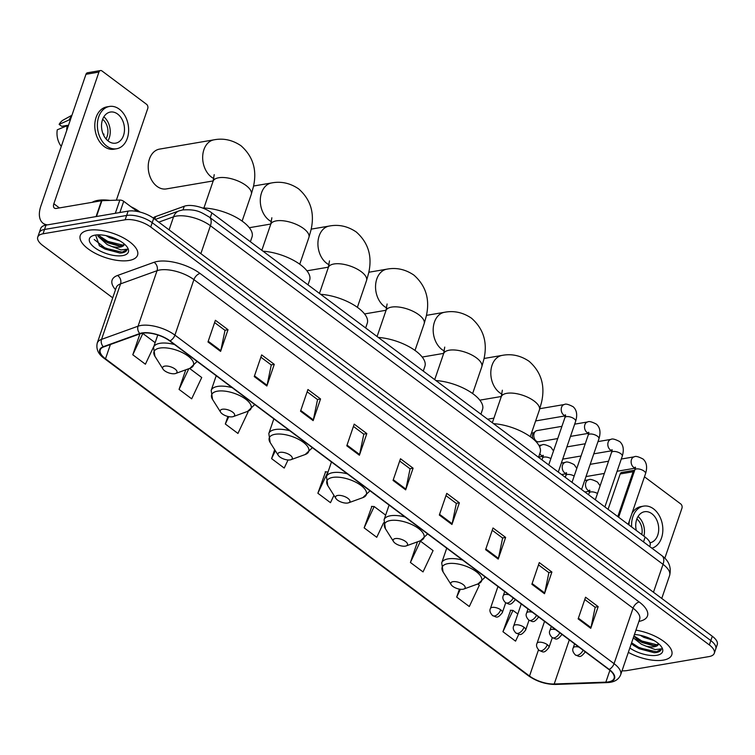 <?xml version="1.0" encoding="UTF-8"?>
<svg xmlns="http://www.w3.org/2000/svg" width="755" height="755" viewBox="0 0 755 755"><rect width="100%" height="100%" fill="white"/><g stroke="black" fill="none" stroke-linecap="round" stroke-linejoin="round"><path stroke-width="1.13" d="M153.237 218.016A18.932 7.937 18.9 0 1 155.624 216.572L184.267 206.238A18.932 7.937 18.9 0 1 186.325 205.709A18.932 7.937 18.9 0 1 211.91 212.948L645.148 537.069A18.932 7.937 18.9 0 1 650.093 545.412L649.706 546.554M622.016 670.799A18.932 7.937 -161.1 0 0 626.886 670.591L708.992 656.595A18.932 7.937 -161.1 0 0 714.277 653.283L717.25 644.61A18.932 7.937 -161.1 0 0 712.305 636.267L153.699 218.355A18.932 7.937 -161.1 0 0 128.114 211.117L46.008 225.122A18.932 7.937 -161.1 0 0 40.723 228.425L39.232 232.766A18.932 7.937 -161.1 0 1 44.526 229.454A18.932 7.937 -161.1 0 0 39.232 232.766L37.75 237.098A18.932 7.937 -161.1 0 0 42.695 245.441L112.721 297.838M714.277 653.283A18.932 7.937 -161.1 0 0 709.341 644.94L150.726 227.019A18.932 7.937 -161.1 0 0 125.141 219.79L126.632 215.458L44.526 229.454L126.632 215.458A18.932 7.937 -161.1 0 1 152.208 222.687A18.932 7.937 -161.1 0 0 126.632 215.458L128.114 211.117M709.341 644.94L710.823 640.608L152.208 222.687L710.823 640.608A18.932 7.937 -161.1 0 1 715.768 648.941A18.932 7.937 -161.1 0 0 710.823 640.608L712.305 636.267M88.722 230.256A30.285 12.703 -161.1 0 0 80.257 235.551A30.285 12.703 -161.1 0 0 95.781 253.576A30.285 12.703 -161.1 0 0 129.096 260.466A30.285 12.703 -161.1 0 0 137.561 255.171A30.285 12.703 -161.1 0 0 122.036 237.145A30.285 12.703 -161.1 0 0 88.722 230.256A30.285 12.703 -161.1 0 0 80.257 235.551A30.285 12.703 -161.1 0 0 95.781 253.576A30.285 12.703 -161.1 0 0 129.096 260.466A30.285 12.703 -161.1 0 0 137.561 255.171A30.285 12.703 -161.1 0 0 122.036 237.145A30.285 12.703 -161.1 0 0 88.722 230.256M628.33 652.358A30.285 12.703 -161.1 0 0 663.315 660.125A30.285 12.703 -161.1 0 0 671.771 654.83A30.285 12.703 -161.1 0 0 635.927 630.161A30.285 12.703 -161.1 0 1 671.771 654.83A30.285 12.703 -161.1 0 1 663.315 660.125A30.285 12.703 -161.1 0 1 628.33 652.358M142.384 333.2A20.187 8.465 18.9 0 1 169.677 340.911L608.823 669.458A20.187 8.465 18.9 0 1 614.098 678.358A20.187 8.465 18.9 0 1 605.85 682.142L554.208 683.992A20.187 8.465 18.9 0 1 529.519 676.027L105.502 358.804A20.187 8.465 18.9 0 1 100.236 349.905A20.187 8.465 18.9 0 1 103.68 346.941L140.185 333.767A20.187 8.465 18.9 0 1 142.384 333.2M142.053 332.946A20.696 8.682 -161.1 0 0 139.798 333.521L103.284 346.696A20.696 8.682 -161.1 0 0 105.162 358.861L529.179 676.084A20.696 8.682 -161.1 0 0 554.481 684.256L606.123 682.397A20.696 8.682 -161.1 0 0 609.172 669.402L170.017 340.854A20.696 8.682 -161.1 0 0 142.053 332.946M584.776 599.498L595.166 607.275L590.967 627.584A5.049 2.793 126.8 0 1 590.759 628.33L598.177 606.652L585.559 597.214L578.141 618.883L590.759 628.33M595.053 607.19L598.177 606.652M538.504 564.882L548.894 572.658L544.695 592.968A5.049 2.793 126.8 0 1 544.487 593.713L551.905 572.035L539.287 562.598L531.869 584.276L544.487 593.713M548.781 572.573L551.905 572.035M492.232 530.265L502.622 538.041L498.423 558.351A5.049 2.793 126.8 0 1 498.215 559.096L505.642 537.418L493.015 527.981L485.597 549.659L498.215 559.096M502.509 537.956L505.642 537.418M445.969 495.648L456.35 503.425L452.151 523.734A5.049 2.793 126.8 0 1 451.943 524.48L459.37 502.802L446.752 493.364L439.325 515.042L451.943 524.48M456.237 503.34L459.37 502.802M214.609 322.564L224.999 330.341L220.8 350.65A5.049 2.793 126.8 0 1 220.592 351.396L228.019 329.718L215.392 320.28L207.974 341.958L220.592 351.396M224.886 330.256L228.019 329.718M260.881 357.181L271.272 364.958L267.072 385.267A5.049 2.793 126.8 0 1 266.864 386.013L274.282 364.335L261.664 354.897L254.246 376.575L266.864 386.013M271.158 364.873L274.282 364.335M307.153 391.798L317.544 399.574L313.344 419.884A5.049 2.793 126.8 0 1 313.136 420.629L320.554 398.951L307.936 389.514L300.518 411.192L313.136 420.629M317.43 399.489L320.554 398.951M353.425 426.415L363.806 434.191L359.606 454.501A5.049 2.793 126.8 0 1 359.408 455.246L366.826 433.568L354.208 424.131L346.79 445.809L359.408 455.246M363.693 434.106L366.826 433.568M399.697 461.031L410.078 468.808L405.879 489.117A5.049 2.793 126.8 0 1 405.68 489.863L413.098 468.185L400.48 458.747L393.053 480.425L405.68 489.863M409.965 468.723L413.098 468.185M125.141 219.79L43.035 233.795A18.932 7.937 -161.1 0 0 37.75 237.098M417.477 541.835L410.409 562.475L423.026 571.913L433.077 550.603L420.459 541.165L419.469 541.109M459.408 589.117L456.681 597.092L469.299 606.529L479.349 585.219L477.717 584.002M510.682 610.266L502.943 631.708L515.561 641.146L518.827 634.228M274.669 449.65L271.592 458.625L284.21 468.062L288.032 459.974M227.916 416.449L225.32 424.008L237.948 433.445L247.999 412.136L247.206 411.541M185.758 369.818L179.058 389.391L191.676 398.829L201.727 377.519L189.581 368.431M139.949 333.852L132.786 354.774L145.404 364.212L154.039 345.903M371.875 506.416L364.136 527.858L376.754 537.296L383.578 522.837M325.603 471.8L317.864 493.241L330.482 502.679L333.936 495.365M328.029 472.017L325.216 471.781M317.864 493.241L327.915 471.932M271.592 458.625L275.33 450.697M225.32 424.008L228.793 416.647M179.058 389.391L188.807 368.714M155.143 342.676L142.837 333.465L141.459 333.389M132.786 354.774L142.837 333.465M385.654 515.127L374.187 506.548L371.479 506.397M364.136 527.858L374.187 506.548M410.409 562.475L420.459 541.165M456.681 597.092L460.371 589.259M517.807 613.994L512.994 610.399L510.295 610.248M502.943 631.708L512.994 610.399M140.09 212.079A31.55 13.231 -161.1 0 0 130.974 206.728M110.013 200.405A31.55 13.231 -161.1 0 0 97.895 200.358A31.55 13.231 -161.1 0 0 92.148 202.331M119.847 240.883L109.541 237.683L106.049 235.636M95.621 235.031L99.49 245.885L119.866 253.067L121.885 252.944C125.056 252.368 126.831 251.113 127.218 249.169L121.064 249.943L111.778 246.46A14.26 5.983 -161.1 0 0 120.271 247.055A14.26 5.983 -161.1 0 0 124.254 244.554A14.26 5.983 -161.1 0 0 124.367 244.054M111.778 246.46L107.191 244.563L98.075 236.306L97.744 234.843M124.292 244.431L119.507 246.13L107.776 242.846L103.444 240.194L98.763 234.824M95.196 235.098A20.574 8.626 -161.1 0 0 92.941 235.673A20.574 8.626 -161.1 0 0 96.083 248.65A20.574 8.626 -161.1 0 0 122.621 255.615A20.574 8.626 -161.1 0 0 127.463 247.498A20.574 8.626 -161.1 0 0 95.196 235.098M127.085 249.688L127.218 249.169M127.104 249.631L122.159 252.142L105.322 248.235L94.205 239.495M123.509 245.318L107.682 241.355L99.235 235.768M119.998 253.067L105.03 249.093L99.226 245.686M120.706 246.092L107.389 242.213L102.472 239.42M137.278 211.457L123.707 201.302L119.866 212.532M47.546 224.858A25.236 13.977 126.8 0 1 43.054 223.235A25.236 13.977 126.8 0 1 40.883 205.973L85.966 74.292A3.152 2.265 -99.7 0 1 87.542 72.754L100.509 70.545A3.152 2.265 80.3 0 0 98.933 72.084L53.85 203.756A6.314 3.492 -53.2 0 0 54.388 208.078A6.314 3.492 -53.2 0 0 56.314 208.446L101.5 200.736A3.152 1.321 18.9 0 1 101.906 200.698L119.847 200.056A3.152 1.321 18.9 0 1 123.707 201.302M116.364 200.179L147.725 108.588A3.152 2.265 80.3 0 0 146.555 104.303L101.963 70.942A3.152 2.265 80.3 0 0 100.509 70.545M117.648 114.062A15.77 11.344 80.3 0 0 110.362 112.061A15.77 11.344 80.3 0 0 101.566 124.462A15.77 11.344 80.3 0 0 108.371 141.157A15.77 11.344 80.3 0 0 115.657 143.157A15.77 11.344 80.3 0 0 124.452 130.747A15.77 11.344 80.3 0 0 117.648 114.062M71.951 115.241L63.448 119.913A16.402 11.797 80.3 0 0 59.126 124.386L61.712 126.321L67.176 125.387M109.4 106.464L106.814 106.899A21.451 15.43 80.3 0 0 94.847 123.773A21.451 15.43 80.3 0 0 104.105 146.47A21.451 15.43 80.3 0 0 114.024 149.197L116.619 148.754A21.451 15.43 80.3 0 0 128.577 131.88A21.451 15.43 80.3 0 0 119.318 109.182A21.451 15.43 80.3 0 0 109.4 106.464A21.451 15.43 80.3 0 0 97.442 123.329A21.451 15.43 80.3 0 0 106.7 146.036A21.451 15.43 80.3 0 0 116.619 148.754M61.278 146.404A16.402 11.797 80.3 0 1 57.276 129.803L68.563 125.132M67.252 125.358A20.819 14.977 80.3 0 0 66.723 130.502M71.593 116.27A20.819 14.977 80.3 0 0 69.101 119.941L59.126 124.386M70.413 119.715L69.101 119.941M105.964 138.845A12.618 9.079 80.3 0 0 102.633 119.337M103.19 134.211L103.935 134.088A12.618 9.079 -99.7 0 1 103.718 135.371M107.918 140.798A15.77 11.344 80.3 0 0 103.841 116.846M213.854 178.548A20.187 14.524 -99.7 0 1 211.438 177.076A20.187 14.524 -99.7 0 1 202.727 155.709A20.187 14.524 -99.7 0 1 213.986 139.826L159.531 149.112A20.187 14.524 80.3 0 0 148.273 164.996A20.187 14.524 80.3 0 0 156.993 186.353A20.187 14.524 80.3 0 0 166.317 188.92L213.193 180.926M174.877 373.678A7.569 3.18 -161.1 0 0 175.707 373.461A7.569 3.18 -161.1 0 0 174.556 368.685A7.569 3.18 -161.1 0 0 164.788 366.118A7.569 3.18 -161.1 0 0 163.005 369.11A7.569 3.18 -161.1 0 0 174.877 373.678M250.396 241.732L252.019 236.994A34.702 14.553 -161.1 0 0 237.712 218.242A34.702 14.553 -161.1 0 0 202.472 207.984M232.512 416.788A7.569 3.18 -161.1 0 0 233.342 416.571A7.569 3.18 -161.1 0 0 232.181 411.796A7.569 3.18 -161.1 0 0 222.414 409.238A7.569 3.18 -161.1 0 0 220.63 412.221A7.569 3.18 -161.1 0 0 232.512 416.788M308.021 284.852L309.644 280.114A34.702 14.553 -161.1 0 0 296.696 262.174A34.702 14.553 -161.1 0 0 263.051 251.207M290.137 459.899A7.569 3.18 -161.1 0 0 290.968 459.691A7.569 3.18 -161.1 0 0 289.807 454.916A7.569 3.18 -161.1 0 0 280.039 452.349A7.569 3.18 -161.1 0 0 278.265 455.341A7.569 3.18 -161.1 0 0 290.137 459.899M365.647 327.963L367.27 323.225A34.702 14.553 -161.1 0 0 354.322 305.294A34.702 14.553 -161.1 0 0 320.686 294.318M347.762 503.009A7.569 3.18 -161.1 0 0 348.593 502.802A7.569 3.18 -161.1 0 0 347.442 498.026A7.569 3.18 -161.1 0 0 337.664 495.459A7.569 3.18 -161.1 0 0 335.89 498.451A7.569 3.18 -161.1 0 0 347.762 503.009M423.272 371.073L424.895 366.335A34.702 14.553 -161.1 0 0 411.947 348.404A34.702 14.553 -161.1 0 0 378.312 337.438M405.388 546.129A7.569 3.18 -161.1 0 0 406.218 545.912A7.569 3.18 -161.1 0 0 405.067 541.137A7.569 3.18 -161.1 0 0 395.299 538.579A7.569 3.18 -161.1 0 0 393.515 541.562A7.569 3.18 -161.1 0 0 405.388 546.129M480.907 414.193L482.53 409.455A34.702 14.553 -161.1 0 0 469.582 391.515A34.702 14.553 -161.1 0 0 435.937 380.548M463.023 589.24A7.569 3.18 -161.1 0 0 463.853 589.032A7.569 3.18 -161.1 0 0 462.692 584.247A7.569 3.18 -161.1 0 0 452.925 581.69A7.569 3.18 -161.1 0 0 451.141 584.681A7.569 3.18 -161.1 0 0 463.023 589.24M538.532 457.303L540.155 452.566A34.702 14.553 -161.1 0 0 527.207 434.635A34.702 14.553 -161.1 0 0 493.562 423.659M557.737 438.57L538.872 441.788A5.681 4.086 -99.7 0 1 537.041 441.533A5.681 4.086 -99.7 0 1 536.248 441.062A5.681 4.086 -99.7 0 1 534.134 433.361A5.681 4.086 -99.7 0 1 535.323 431.435A5.681 4.086 -99.7 0 1 536.965 430.595L561.928 426.339M532.964 438.749A4.105 2.954 -99.7 0 1 532.596 434.587A4.105 2.954 -99.7 0 1 533.455 433.2L535.323 431.435M608.068 509.332L620.185 473.961A3.152 2.265 -99.7 0 1 621.752 472.422L634.719 470.214A3.152 2.265 80.3 0 0 634.719 470.214A3.152 2.265 80.3 0 0 633.143 471.743L617.788 516.599M664.834 558.2L681.935 508.247A3.152 2.265 80.3 0 0 680.765 503.972L644.468 476.811M650.017 542.798A15.77 11.344 80.3 0 0 658.671 530.321A15.77 11.344 80.3 0 0 651.858 513.721A15.77 11.344 80.3 0 0 644.572 511.72A15.77 11.344 80.3 0 0 636.295 530.444M651.886 548.187A21.451 15.43 80.3 0 0 662.824 530.812A21.451 15.43 80.3 0 0 653.528 508.851A21.451 15.43 80.3 0 0 643.619 506.124A21.451 15.43 80.3 0 0 631.661 526.981M643.619 506.124L641.023 506.567A21.451 15.43 80.3 0 0 631.916 513.485M629.34 520.997A21.451 15.43 80.3 0 0 629 524.989M641.778 534.549A12.618 9.079 80.3 0 0 636.852 519.006M643.902 536.135A15.77 11.344 80.3 0 0 638.051 516.505M654.056 640.542L643.76 637.343L640.259 635.304M631.35 643.543L633.7 645.544L654.085 652.726L656.104 652.603C659.266 652.027 661.04 650.772 661.427 648.838L655.274 649.602L645.987 646.12A14.26 5.983 -161.1 0 0 654.481 646.714A14.26 5.983 -161.1 0 0 658.464 644.223A14.26 5.983 -161.1 0 0 658.587 643.722M645.987 646.12L641.401 644.232L633.303 637.843M658.511 644.1L653.717 645.799L641.986 642.505L637.654 639.862L633.889 636.116M629.821 647.998A20.574 8.626 -161.1 0 0 656.831 655.283A20.574 8.626 -161.1 0 0 661.673 647.158A20.574 8.626 -161.1 0 0 634.436 634.521M661.295 649.357L661.427 648.838M661.314 649.3L656.378 651.801L639.542 647.894L631.614 642.788M657.728 644.987L641.892 641.014L633.964 635.908M654.207 652.726L639.24 648.762L633.445 645.346M654.915 645.761L641.599 641.873L636.682 639.089M183.021 209.881L184.267 206.238M210.249 217.78L211.91 212.948M154.747 219.139L155.624 216.572M643.496 541.911L645.148 537.069M653.471 592.26L663.032 564.344A12.618 6.993 -53.2 0 0 661.946 555.718C668.958 560.814 671.525 567.401 669.619 575.47A25.236 10.589 -161.1 0 0 663.032 564.344L210.418 225.736A25.236 10.589 -161.1 0 0 176.311 216.09A25.236 10.589 -161.1 0 0 173.565 216.798L169.092 229.869M200.868 253.642L210.418 225.736A12.618 6.993 -53.2 0 0 209.343 217.1L661.946 555.718M46.008 225.122L43.035 233.795M153.699 218.355L150.726 227.019M155.2 219.478L179.067 210.871A12.618 10.155 70.2 0 0 173.565 216.798L158.758 222.14M115.515 289.675A31.55 13.231 18.9 0 1 117.506 275.481L154.02 262.306A31.55 13.231 18.9 0 1 200.084 273.48L639.24 602.018A6.314 3.492 -53.2 0 0 633.058 608.181L193.912 279.633A25.236 10.589 -161.1 0 0 159.796 269.988A25.236 10.589 -161.1 0 0 157.049 270.696L120.545 283.871A25.236 10.589 -161.1 0 0 116.232 287.579L116.27 287.476M639.24 602.018A31.55 13.231 18.9 0 1 638.938 621.393M639.655 619.298A25.236 10.589 -161.1 0 0 633.058 608.181L614.06 663.664A25.236 10.589 18.9 0 1 620.657 674.791L639.683 619.194M105.162 358.861A6.314 3.492 -53.2 0 1 104.369 358.502C98.329 354.293 95.951 349.15 97.235 343.072A25.236 10.589 18.9 0 1 101.547 339.363L138.052 326.188A25.236 10.589 18.9 0 1 140.798 325.481A25.236 10.589 18.9 0 1 174.915 335.126A6.314 3.492 126.8 0 1 170.017 340.854M139.798 333.521A6.314 5.077 70.2 0 1 138.052 326.188L157.049 270.696A6.314 5.077 -109.8 0 0 154.02 262.306M529.179 676.084A6.314 3.492 126.8 0 1 528.387 675.734C536.701 681.501 545.752 684.408 555.538 684.455L607.18 682.595C614.126 682.35 618.619 679.745 620.657 674.791M554.481 684.256A6.314 3.86 87.9 0 0 555.538 684.455M117.506 275.481A6.314 5.077 -109.8 0 1 120.545 283.871L101.547 339.363A6.314 5.077 70.2 0 0 103.284 346.696M606.123 682.397A6.314 3.86 87.9 0 0 607.18 682.595M609.172 669.402A6.314 3.492 -53.2 0 0 614.06 663.664L174.915 335.126L193.912 279.633A6.314 3.492 -53.2 0 1 200.084 273.48M529.519 676.027L538.494 649.828M554.208 683.992L569.308 639.891M605.85 682.142L609.898 670.308M105.502 358.804L110.4 344.516M405.879 489.117L393.298 479.708M359.606 454.501L347.036 445.091M313.344 419.884L300.764 410.475M267.072 385.267L254.492 375.858M220.8 350.65L208.22 341.241M452.151 523.734L439.57 514.325M498.423 558.351L485.842 548.942M544.695 592.968L532.115 583.558M590.967 627.584L578.387 618.175M59.4 207.918L53.85 203.756M96.074 216.581L101.5 200.736M98.933 72.084L85.966 74.292M101.906 200.698L96.489 216.515M115.317 213.306L119.847 200.056M214.222 174.641L213.07 181.285A20.187 8.465 18.9 0 1 218.714 177.755A20.187 8.465 18.9 0 1 245.998 185.466A20.187 8.465 18.9 0 1 251.273 194.365L242.119 221.092M175.707 373.461L189.939 368.298A20.866 8.749 -161.1 0 0 186.759 355.133A20.866 8.749 -161.1 0 0 159.834 348.074A20.866 8.749 -161.1 0 0 154.926 356.313L153.567 347.291A22.716 9.532 -161.1 0 1 159.909 343.317A22.716 9.532 -161.1 0 1 174.509 344.535M196.81 361.22L196.545 362.004A22.716 9.532 -161.1 0 0 196.734 361.154M271.857 217.761L270.696 224.395A20.187 8.465 18.9 0 1 276.339 220.866A20.187 8.465 18.9 0 1 303.623 228.576A20.187 8.465 18.9 0 1 308.899 237.476L299.744 264.212M271.479 221.668A20.187 14.524 -99.7 0 1 269.063 220.186A20.187 14.524 -99.7 0 1 260.352 198.82A20.187 14.524 -99.7 0 1 271.611 182.946L253.548 186.023M233.342 416.571L247.564 411.409A20.866 8.749 -161.1 0 0 244.384 398.253A20.866 8.749 -161.1 0 0 217.459 391.184A20.866 8.749 -161.1 0 0 212.551 399.423L211.192 390.401A22.716 9.532 -161.1 0 1 217.544 386.428A22.716 9.532 -161.1 0 1 232.144 387.645M254.444 404.331L254.171 405.114A22.716 9.532 -161.1 0 0 254.359 404.274M329.482 260.871L328.321 267.515A20.187 8.465 18.9 0 1 333.965 263.976A20.187 8.465 18.9 0 1 361.258 271.696A20.187 8.465 18.9 0 1 366.524 280.596L357.379 307.323M329.105 264.779A20.187 14.524 -99.7 0 1 326.689 263.297A20.187 14.524 -99.7 0 1 317.978 241.93A20.187 14.524 -99.7 0 1 329.237 226.056L311.173 229.133M290.968 459.691L305.199 454.529A20.866 8.749 -161.1 0 0 302.009 441.364A20.866 8.749 -161.1 0 0 275.084 434.295A20.866 8.749 -161.1 0 0 270.177 442.534L268.818 433.521A22.716 9.532 -161.1 0 1 275.169 429.548A22.716 9.532 -161.1 0 1 289.769 430.756M312.07 447.441L311.796 448.234A22.716 9.532 -161.1 0 0 311.994 447.385M387.107 303.982L385.956 310.626A20.187 8.465 18.9 0 1 391.59 307.096A20.187 8.465 18.9 0 1 418.883 314.807A20.187 8.465 18.9 0 1 424.159 323.706L415.005 350.433M386.739 307.889A20.187 14.524 -99.7 0 1 384.323 306.417A20.187 14.524 -99.7 0 1 375.603 285.05A20.187 14.524 -99.7 0 1 386.862 269.167L368.799 272.253M348.593 502.802L362.825 497.639A20.866 8.749 -161.1 0 0 359.644 484.474A20.866 8.749 -161.1 0 0 332.719 477.415A20.866 8.749 -161.1 0 0 327.812 485.654L326.453 476.632A22.716 9.532 -161.1 0 1 332.795 472.658A22.716 9.532 -161.1 0 1 347.394 473.876M369.695 490.561L369.431 491.345A22.716 9.532 -161.1 0 0 369.62 490.495M444.733 347.102L443.581 353.736A20.187 8.465 18.9 0 1 449.225 350.207A20.187 8.465 18.9 0 1 476.509 357.917A20.187 8.465 18.9 0 1 481.784 366.817L472.63 393.553M444.365 351.009A20.187 14.524 -99.7 0 1 441.949 349.527A20.187 14.524 -99.7 0 1 433.238 328.161A20.187 14.524 -99.7 0 1 444.487 312.287L426.433 315.364M406.218 545.912L420.45 540.75A20.866 8.749 -161.1 0 0 417.27 527.594A20.866 8.749 -161.1 0 0 390.344 520.525A20.866 8.749 -161.1 0 0 385.437 528.764L384.078 519.742A22.716 9.532 -161.1 0 1 390.42 515.769A22.716 9.532 -161.1 0 1 405.02 516.986M427.321 533.672L427.056 534.455A22.716 9.532 -161.1 0 0 427.245 533.615M502.358 390.212L501.207 396.847A20.187 8.465 18.9 0 1 506.85 393.317A20.187 8.465 18.9 0 1 534.134 401.037A20.187 8.465 18.9 0 1 539.41 409.927L530.255 436.664M501.99 394.119A20.187 14.524 -99.7 0 1 499.574 392.638A20.187 14.524 -99.7 0 1 490.863 371.271A20.187 14.524 -99.7 0 1 502.122 355.397L484.059 358.474M463.853 589.032L478.075 583.87A20.866 8.749 -161.1 0 0 474.895 570.705A20.866 8.749 -161.1 0 0 447.97 563.636A20.866 8.749 -161.1 0 0 443.062 571.875L441.703 562.852A22.716 9.532 -161.1 0 1 448.045 558.889A22.716 9.532 -161.1 0 1 462.655 560.097M484.955 576.782L484.682 577.575A22.716 9.532 -161.1 0 0 484.87 576.726M509.04 594.808A6.314 2.642 -161.1 0 0 505.076 594.496A6.314 2.642 -161.1 0 0 503.311 595.601C502.226 597.639 502.962 599.998 505.501 602.688A6.314 3.492 -53.2 0 0 507.426 603.056A6.314 3.492 126.8 0 0 513.192 597.913M558.275 472.073L575.65 421.309A5.681 2.378 -161.1 0 0 574.404 418.987A5.681 2.378 -161.1 0 0 566.495 416.637A5.681 2.378 -161.1 0 0 564.91 417.628L565.316 414.806L565.693 415.297M565.344 415.712A5.681 4.086 -99.7 0 1 563.683 414.986A5.681 4.086 -99.7 0 1 563.447 414.797A5.681 4.086 -99.7 0 1 561.239 408.804A5.681 4.086 -99.7 0 1 564.391 404.51C565.589 403.566 568.515 404.312 573.158 406.747C576.763 410.012 577.594 414.863 575.65 421.309M532.351 612.239A6.314 2.642 -161.1 0 0 528.377 611.928A6.314 2.642 -161.1 0 0 526.612 613.032C525.527 615.07 526.263 617.439 528.802 620.129A6.314 3.492 -53.2 0 0 530.727 620.497A6.314 3.492 126.8 0 0 536.494 615.344M581.577 489.504L598.96 438.74A5.681 2.378 -161.1 0 0 597.705 436.418A5.681 2.378 -161.1 0 0 589.797 434.068A5.681 2.378 -161.1 0 0 588.211 435.069L588.617 432.247L588.994 432.738M588.655 433.143A5.681 4.086 -99.7 0 1 586.984 432.417A5.681 4.086 -99.7 0 1 586.748 432.228A5.681 4.086 -99.7 0 1 584.549 426.235A5.681 4.086 -99.7 0 1 587.701 421.941C588.891 421.007 591.816 421.752 596.469 424.178C600.065 427.443 600.895 432.294 598.96 438.74M538.551 617.118A6.314 2.642 -161.1 0 0 538.598 616.92L538.551 617.118C533.2 624.026 532.549 621.205 528.802 620.129M555.652 629.679A6.314 2.642 -161.1 0 0 551.678 629.359A6.314 2.642 -161.1 0 0 549.914 630.463C548.838 632.501 549.565 634.87 552.103 637.56A6.314 3.492 -53.2 0 0 554.028 637.928A6.314 3.492 126.8 0 0 559.795 632.775M604.878 506.945L622.262 456.18A5.681 2.378 -161.1 0 0 621.006 453.849A5.681 2.378 -161.1 0 0 613.107 451.509A5.681 2.378 -161.1 0 0 611.512 452.5L611.928 449.678L612.296 450.169M611.956 450.575A5.681 4.086 -99.7 0 1 610.285 449.848A5.681 4.086 -99.7 0 1 610.049 449.659A5.681 4.086 -99.7 0 1 607.851 443.666A5.681 4.086 -99.7 0 1 611.003 439.372C612.201 438.438 615.117 439.183 619.77 441.618C623.366 444.874 624.196 449.735 622.262 456.18M578.953 647.11A6.314 2.642 -161.1 0 0 574.98 646.799A6.314 2.642 -161.1 0 0 573.224 647.903C572.139 649.942 572.866 652.301 575.414 654.991A6.314 3.492 -53.2 0 0 577.339 655.359A6.314 3.492 126.8 0 0 583.096 650.215M628.188 524.376L645.563 473.611A5.681 2.378 -161.1 0 0 644.308 471.29A5.681 2.378 -161.1 0 0 636.408 468.94A5.681 2.378 -161.1 0 0 634.823 469.931L635.229 467.109L635.606 467.6M635.257 468.015A5.681 4.086 -99.7 0 1 633.587 467.288A5.681 4.086 -99.7 0 1 633.36 467.1A5.681 4.086 -99.7 0 1 631.152 461.107A5.681 4.086 -99.7 0 1 634.304 456.813C635.502 455.869 638.419 456.615 643.071 459.049C646.676 462.315 647.507 467.166 645.563 473.611M585.163 651.99A6.314 2.642 -161.1 0 0 585.21 651.791L585.163 651.99C579.812 658.898 579.16 656.076 575.414 654.991M500.707 609.804A6.314 2.642 -161.1 0 0 492.184 607.398A6.314 2.642 -161.1 0 0 490.42 608.502C489.334 610.54 490.061 612.9 492.609 615.599A6.314 3.492 -53.2 0 0 494.534 615.957A6.314 3.492 126.8 0 0 500.707 609.804A6.314 2.642 -161.1 0 1 502.358 612.588C497.007 619.496 496.356 616.675 492.609 615.599M550.876 458.606A5.681 2.378 -161.1 0 0 544.176 457.068A5.681 2.378 -161.1 0 0 542.59 458.058L542.996 455.237L543.374 455.727M543.024 456.143A5.681 4.086 -99.7 0 1 541.127 455.227A5.681 4.086 -99.7 0 1 539.806 453.566M539.636 446.818A5.681 4.086 -99.7 0 1 542.081 444.94C543.27 443.997 546.195 444.742 550.839 447.177L553.509 450.933M524.008 627.245A6.314 2.642 -161.1 0 0 515.486 624.829A6.314 2.642 -161.1 0 0 513.721 625.933C512.636 627.971 513.372 630.34 515.91 633.03A6.314 3.492 -53.2 0 0 517.836 633.398A6.314 3.492 126.8 0 0 524.008 627.245A6.314 2.642 -161.1 0 1 525.659 630.019C520.308 636.927 519.657 634.106 515.91 633.03M574.187 476.037A5.681 2.378 -161.1 0 0 567.477 474.499A5.681 2.378 -161.1 0 0 565.891 475.49L566.297 472.677L566.675 473.168M566.335 473.574A5.681 4.086 -99.7 0 1 564.429 472.658A5.681 4.086 -99.7 0 1 562.551 465.137A5.681 4.086 -99.7 0 1 565.382 462.371C566.571 461.437 569.497 462.183 574.149 464.608L576.811 468.364M547.318 644.676A6.314 2.642 -161.1 0 0 538.787 642.26A6.314 2.642 -161.1 0 0 537.022 643.364C535.937 645.402 536.673 647.771 539.212 650.461A6.314 3.492 -53.2 0 0 541.137 650.829A6.314 3.492 126.8 0 0 547.318 644.676A6.314 2.642 -161.1 0 1 548.96 647.45C543.609 654.368 542.958 651.537 539.212 650.461M597.488 493.468A5.681 2.378 -161.1 0 0 590.788 491.939A5.681 2.378 -161.1 0 0 589.202 492.93L589.608 490.108L589.976 490.599M589.636 491.005A5.681 4.086 -99.7 0 1 587.73 490.089A5.681 4.086 -99.7 0 1 585.852 482.568A5.681 4.086 -99.7 0 1 588.683 479.802C589.881 478.868 592.798 479.614 597.45 482.039L600.112 485.805M633.143 471.743L620.185 473.961M179.067 210.871L182.606 209.947C197.508 208.946 201.349 212.58 209.343 217.1M669.619 575.47L661.758 598.451M104.369 358.502L528.387 675.734M97.235 343.072L116.232 287.579M45.659 225.188L43.054 223.235M251.273 194.365L253.35 186.957C257.228 170.215 253.123 156.483 241.015 145.762C232.493 139.977 223.48 138.005 213.986 139.826M196.545 362.004L189.939 368.298M157.776 334.984L153.567 347.291M163.005 369.11L154.926 356.313M203.916 208.012L213.07 181.285M308.899 237.476L310.975 230.067C314.863 213.325 310.749 199.594 298.64 188.882C290.118 183.097 281.105 181.115 271.611 182.946M270.818 224.037L249.31 227.708M254.171 405.114L247.564 411.409M216.213 375.735L211.192 390.401M220.63 412.221L212.551 399.423M261.834 250.292L270.696 224.395M366.524 280.596L368.61 273.187C372.489 256.445 368.374 242.714 356.275 231.993C347.744 226.207 338.74 224.226 329.237 226.056M328.444 267.157L306.936 270.818M311.796 448.234L305.199 454.529M273.848 418.846L268.818 433.521M278.265 455.341L270.177 442.534M319.459 293.412L328.321 267.515M424.159 323.706L426.235 316.298C430.114 299.556 425.999 285.824 413.9 275.103C405.378 269.318 396.366 267.345 386.862 269.167M386.069 310.267L364.561 313.938M369.431 491.345L362.825 497.639M331.473 461.956L326.453 476.632M335.89 498.451L327.812 485.654M377.085 336.522L385.956 310.626M481.784 366.817L483.861 359.408C487.739 342.666 483.634 328.935 471.526 318.223C463.004 312.438 453.991 310.456 444.487 312.287M443.704 353.378L422.187 357.049M427.056 534.455L420.45 540.75M389.099 505.076L384.078 519.742M393.515 541.562L385.437 528.764M434.71 379.633L443.581 353.736M539.41 409.927L541.486 402.519C545.374 385.786 541.26 372.055 529.151 361.334C520.629 355.548 511.616 353.566 502.122 355.397M501.329 396.498L479.821 400.159M484.682 577.575L478.075 583.87M446.724 548.187L441.703 562.852M451.141 584.681L443.062 571.875M492.345 422.743L501.207 396.847M565.335 415.873L535.644 420.931M548.715 464.929L564.91 417.628M504.699 591.552L503.311 595.601M515.25 599.687C509.899 606.595 509.248 603.774 505.501 602.688M564.391 404.51L539.825 408.7M487.598 419.204L493.921 418.119M588.636 433.304L570.487 436.399M535.087 440.665L537.041 441.533M572.016 482.36L588.211 435.069M528 608.992L526.612 613.032M587.701 421.941L574.678 424.159M531.473 433.125L533.983 432.7M611.937 450.735L593.789 453.83M581.048 456.001L562.702 459.134M595.327 499.791L611.512 452.5M551.301 626.423L549.914 630.463M561.852 634.549C556.51 641.457 555.85 638.636 552.103 637.56M611.003 439.372L597.979 441.599M585.229 443.77L566.892 446.894M635.238 468.175L617.099 471.262M604.349 473.442L586.012 476.565M618.628 517.232L634.823 469.931M574.602 643.855L573.224 647.903M634.304 456.813L621.28 459.031M608.539 461.201L590.193 464.334M543.015 456.303L538.617 457.049M505.699 602.83L502.358 612.588M541.967 459.88L542.59 458.058M542.081 444.94L538.947 445.469M497.951 586.503L490.42 608.502M566.316 473.734L561.569 474.546M529 620.27L525.659 630.019M565.269 477.311L565.891 475.49M565.382 462.371L561.361 463.06M521.252 603.943L513.721 625.933M589.617 491.165L584.88 491.977M552.301 637.701L548.96 647.45M588.579 494.742L589.202 492.93M588.683 479.802L584.663 480.491M544.553 621.374L537.022 643.364"/></g></svg>
